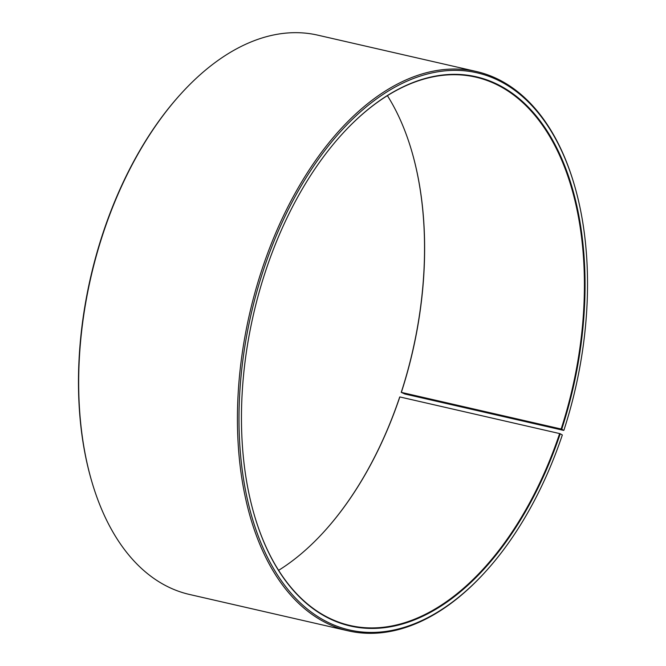 <?xml version="1.0" encoding="UTF-8"?>
<svg xmlns="http://www.w3.org/2000/svg" width="666" height="666" viewBox="0 0 666 666"><rect width="100%" height="100%" fill="white"/><g stroke="black" fill="none" stroke-linecap="round" stroke-linejoin="round"><path stroke-width="1" d="M278.596 570.346A281.285 163.744 102.9 0 0 323.493 532.3A281.285 163.744 102.9 0 0 399.833 396.944L399.717 396.994A281.735 164.002 102.9 0 1 323.368 532.434M254.812 516.716A281.285 163.744 102.9 0 0 350.058 625.491A281.285 163.744 102.9 0 0 559.631 433.566L399.833 396.944M561.754 429.154L401.24 392.366L404.861 393.997L563.594 430.378L561.754 429.154A281.735 164.002 102.9 0 0 540.9 121.953A281.735 164.002 102.9 0 0 342.757 133.433A281.735 164.002 102.9 0 0 264.76 273.634A281.735 164.002 102.9 0 0 254.862 516.891A281.735 164.002 102.9 0 0 400.666 624.492A281.735 164.002 102.9 0 0 560.223 433.782L559.631 433.566M563.894 430.269A285.789 166.367 102.9 0 0 573.925 183.516A285.789 166.367 102.9 0 0 424.508 74.792A285.789 166.367 102.9 0 0 262.62 272.519A285.789 166.367 102.9 0 0 283.783 584.132A285.789 166.367 102.9 0 0 484.773 572.494A285.789 166.367 102.9 0 0 562.337 434.965L560.223 433.782M573.925 183.516L573.667 182.651A286.913 167.016 102.9 0 0 476.465 71.528A286.913 167.016 102.9 0 0 261.139 272.003A286.913 167.016 102.9 0 0 348.26 630.852A286.913 167.016 102.9 0 0 484.165 573.16L484.773 572.494M476.465 71.528L317.74 35.148A286.913 167.016 102.9 0 0 181.835 92.84A286.913 167.016 102.9 0 0 102.406 235.622A286.913 167.016 102.9 0 0 92.333 483.35A286.913 167.016 102.9 0 0 189.535 594.472L348.26 630.852M181.835 92.84L181.227 93.506A285.789 166.367 102.9 0 0 102.106 235.731A285.789 166.367 102.9 0 0 92.075 482.484L92.333 483.35M401.365 392.324A281.285 163.744 102.9 0 0 411.238 149.45A281.285 163.744 102.9 0 0 387.404 95.654M401.24 392.366A281.735 164.002 102.9 0 0 411.188 149.284M561.163 428.946A281.285 163.744 102.9 0 0 475.74 77.139A281.285 163.744 102.9 0 0 342.632 133.566"/></g></svg>
